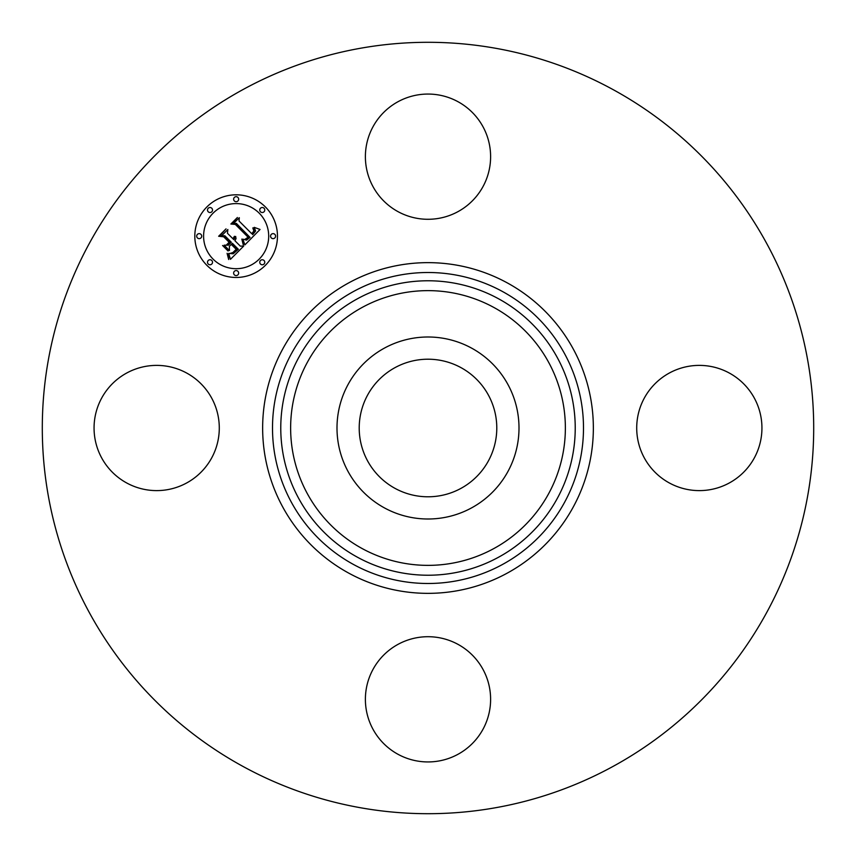 <?xml version="1.0" encoding="UTF-8"?>
<svg xmlns="http://www.w3.org/2000/svg" width="856" height="856" viewBox="0 0 856 856"><rect width="100%" height="100%" fill="white"/><g stroke="black" fill="none" stroke-linecap="round" stroke-linejoin="round"><path stroke-width="1.28" d="M460.977 367.631A68.79 68.79 0 0 1 488.369 460.977A68.79 68.79 0 0 1 395.023 488.369A68.79 68.79 0 0 1 367.631 395.023A68.79 68.79 0 0 1 460.977 367.631M243.083 766.484A385.703 385.703 0 0 1 89.516 243.083A385.703 385.703 0 0 1 612.917 89.516A385.703 385.703 0 0 1 766.484 612.917A385.703 385.703 0 0 1 243.083 766.484M126.656 482.945A62.616 62.616 0 0 1 101.725 397.976A62.616 62.616 0 0 1 186.694 373.055A62.616 62.616 0 0 1 211.625 458.024A62.616 62.616 0 0 1 126.656 482.945M373.055 126.656A62.616 62.616 0 0 1 458.024 101.725A62.616 62.616 0 0 1 482.945 186.694A62.616 62.616 0 0 1 397.976 211.625A62.616 62.616 0 0 1 373.055 126.656M729.344 373.055A62.616 62.616 0 0 1 754.275 458.024A62.616 62.616 0 0 1 669.306 482.945A62.616 62.616 0 0 1 644.375 397.976A62.616 62.616 0 0 1 729.344 373.055M482.945 729.344A62.616 62.616 0 0 1 397.976 754.275A62.616 62.616 0 0 1 373.055 669.306A62.616 62.616 0 0 1 458.024 644.375A62.616 62.616 0 0 1 482.945 729.344M348.135 384.376A91.004 91.004 0 0 1 471.624 348.135A91.004 91.004 0 0 1 507.865 471.624A91.004 91.004 0 0 1 384.376 507.865A91.004 91.004 0 0 1 348.135 384.376M265.36 206.917A41.323 41.323 0 0 1 265.36 265.36A41.323 41.323 0 0 1 206.917 265.36A41.323 41.323 0 0 1 206.917 206.917A41.323 41.323 0 0 1 265.36 206.917M213.123 259.165A32.56 32.56 0 0 1 213.123 213.123A32.56 32.56 0 0 1 259.165 213.123A32.56 32.56 0 0 1 259.165 259.165A32.56 32.56 0 0 1 213.123 259.165M244.87 244.891L242.858 239.166L246.56 240.097L250.059 237.412L236.374 223.416L233.474 223.523L239.306 217.691L239.017 220.976L251.718 233.677L253.858 231.066L252.83 227.921L253.419 227.91L254.446 230.692L252.188 233.87L252.681 234.64L255.612 231.002L254.232 227.354L260.042 229.462L244.87 244.891M243.264 244.891L241.831 239.091L243.532 243.446L243.264 244.891M244.688 239.487L248.133 237.251L235.314 224.4L230.874 224.026L237.401 217.499L231.923 223.673L235.593 223.908L248.893 237.219L246.41 239.402L244.688 239.487M243.703 246.068L230.446 259.325L228.713 253.397L233.174 253.783L238.364 249.289L232.383 243.307L231.601 244.088L236.877 249.364L233.367 252.734L230.264 253.376L232.843 252.574L236.213 249.331L231.291 244.409L229.355 246.335L229.472 250.541L224.122 245.191L228.392 245.158L231.313 242.237L224.871 235.796L221.586 235.775L227.857 229.504L227.429 233.249L232.918 238.738L234.416 236.299L233.271 239.081L233.87 239.68L235.657 236.417L236.021 238.621L234.94 240.75L240.333 246.143L243.703 246.068M228.691 259.518L227.086 253.312L228.691 256.03L228.691 259.518M228.092 251.022L222.581 245.501L228.092 251.022M226.519 244.88L229.141 242.259L223.673 236.791L218.644 236.256L226.038 228.862L219.703 235.892L223.844 236.32L229.804 242.291L226.519 244.88M260.492 264.033A2.504 2.504 0 0 1 260.492 260.492A2.504 2.504 0 0 1 264.033 260.492A2.504 2.504 0 0 1 264.033 264.033A2.504 2.504 0 0 1 260.492 264.033M208.243 264.033A2.504 2.504 0 0 1 208.243 260.492A2.504 2.504 0 0 1 211.785 260.492A2.504 2.504 0 0 1 211.785 264.033A2.504 2.504 0 0 1 208.243 264.033M234.373 274.851A2.504 2.504 0 0 1 234.373 271.309A2.504 2.504 0 0 1 237.915 271.309A2.504 2.504 0 0 1 237.915 274.851A2.504 2.504 0 0 1 234.373 274.851M208.243 211.785A2.504 2.504 0 0 1 208.243 208.243A2.504 2.504 0 0 1 211.785 208.243A2.504 2.504 0 0 1 211.785 211.785A2.504 2.504 0 0 1 208.243 211.785M197.426 237.915A2.504 2.504 0 0 1 197.426 234.373A2.504 2.504 0 0 1 200.967 234.373A2.504 2.504 0 0 1 200.967 237.915A2.504 2.504 0 0 1 197.426 237.915M264.033 208.243A2.504 2.504 0 0 1 264.033 211.785A2.504 2.504 0 0 1 260.492 211.785A2.504 2.504 0 0 1 260.492 208.243A2.504 2.504 0 0 1 264.033 208.243M274.851 234.373A2.504 2.504 0 0 1 274.851 237.915A2.504 2.504 0 0 1 271.309 237.915A2.504 2.504 0 0 1 271.309 234.373A2.504 2.504 0 0 1 274.851 234.373M237.915 197.426A2.504 2.504 0 0 1 237.915 200.967A2.504 2.504 0 0 1 234.373 200.967A2.504 2.504 0 0 1 234.373 197.426A2.504 2.504 0 0 1 237.915 197.426M362.142 548.546A137.356 137.356 0 0 1 307.454 362.142A137.356 137.356 0 0 1 493.859 307.454A137.356 137.356 0 0 1 548.546 493.859A137.356 137.356 0 0 1 362.142 548.546M498.588 298.798A147.221 147.221 0 0 1 557.202 498.588A147.221 147.221 0 0 1 357.412 557.202A147.221 147.221 0 0 1 298.798 357.412A147.221 147.221 0 0 1 498.588 298.798M502.547 291.543A155.492 155.492 0 0 1 564.457 502.547A155.492 155.492 0 0 1 353.453 564.457A155.492 155.492 0 0 1 291.543 353.453A155.492 155.492 0 0 1 502.547 291.543M507.276 282.887A165.358 165.358 0 0 1 573.113 507.276A165.358 165.358 0 0 1 348.724 573.113A165.358 165.358 0 0 1 282.887 348.724A165.358 165.358 0 0 1 507.276 282.887"/></g></svg>
